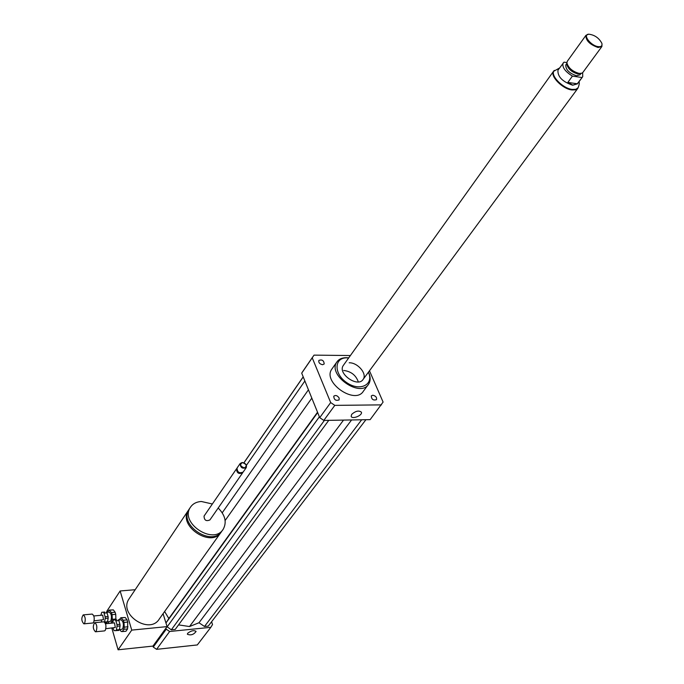 <?xml version="1.0" encoding="UTF-8"?>
<svg xmlns="http://www.w3.org/2000/svg" width="684" height="684" viewBox="0 0 684 684"><rect width="100%" height="100%" fill="white"/><g stroke="black" fill="none" stroke-linecap="round" stroke-linejoin="round"><path stroke-width="1.03" d="M372.789 395.215C375.738 395.916 376.969 397.395 376.482 399.661C373.207 400.627 371.48 399.37 371.301 395.891L372.789 395.215M322.583 364.717C319.684 364.05 318.445 362.614 318.864 360.417C322.104 359.297 323.874 360.485 324.19 363.974L322.583 364.717M339.161 398.028L339.102 399.918C335.767 401.012 333.989 399.772 333.766 396.198C335.622 394.899 337.417 395.514 339.161 398.028M187.672 633.273C191.11 630.639 193.914 630.024 196.094 631.426C193.752 634.641 190.845 635.59 187.373 634.265L187.672 633.273M351.696 414.333C355.663 410.93 358.895 410.212 361.4 412.196C362.776 415.359 352.038 419.677 351.157 416.317L351.696 414.333M188.946 509.494L188.339 510.384C177.507 526.005 211.672 548.465 221.214 532.015L221.325 531.836M220.727 532.708L159.346 618.926C149.822 635.111 118.264 614.454 128.951 599.013L129.438 598.278M189.545 508.597L189.049 509.332C178.216 524.953 212.408 547.439 221.949 530.981L222.796 529.792M212.356 503.988L201.352 501.492C196.368 501.817 192.691 503.792 190.332 507.417C179.499 523.038 213.75 545.558 223.292 529.1C226.926 522.208 225.224 515.18 218.187 508.015M204.14 515.95L204.054 516.078C204.174 520.242 206.132 521.524 209.911 519.934L242.538 472.96M236.886 468.395L236.527 468.814C236.732 473.037 238.759 474.38 242.623 472.832L242.803 472.482M237.151 467.916L237.057 468.036C237.262 472.268 239.297 473.61 243.162 472.063L246.214 467.659M242.145 462.487L240.178 463.495C240.392 467.728 242.435 469.079 246.3 467.54C246.915 464.838 245.53 463.154 242.145 462.487M242.461 462.606C239.554 464.487 240.204 466.257 244.393 467.899C247.292 466.001 246.65 464.239 242.461 462.606M107.251 612.291L106.909 611.094L120.136 590.967L131.738 630.109L118.093 649.8L111.825 628.109M135.175 589.719L120.136 590.967M118.093 649.8L152.959 646.089L167.084 626.604L131.738 630.109M167.084 626.604L163.066 613.693M152.959 646.089L153.267 647.081L156.602 649.338L197.308 644.944L210.834 627.313L212.519 624.56L211.595 621.756M165.93 628.186L166.246 629.194L153.267 647.081M166.246 629.194L169.641 631.486L210.834 627.313M178.558 624.877L189.502 626.544L198.984 622.756L204.49 626.467L208.287 626.091L365.914 419.711M167.007 626.706L171.325 629.81L175.224 629.417L328.765 420.344M164.622 611.513L168.845 618.533L165.964 622.996L317.675 412.589M169.641 631.486L156.602 649.338M348.729 357.877L346.335 357.689C341.974 357.706 338.811 359.151 336.844 362.024C327.2 375.046 360.306 398.165 368.599 384.203C370.711 380.885 370.66 376.867 368.454 372.164M368.197 384.741L363.384 391.205C355.073 405.176 322.147 382.185 331.8 369.155L332.202 368.582M348.678 357.946L347.087 357.852C333.92 357.381 333.57 374.003 346.899 382.749C360.006 391.838 374.259 384.596 368.402 372.233M343.556 365.119L343.3 365.47C337.229 373.618 357.98 388.102 363.161 379.338C367.402 373.892 357.732 362.477 349.199 362.785M358.322 381.911C355.937 375.2 351.063 371.378 343.684 370.463M369.48 370.779L383.1 402.081L370.147 419.634L323.806 420.429L319.727 417.659L301.704 373.148L303.123 370.95M381.475 404.877L334.809 405.373L330.68 402.568L312.229 357.826L314.024 355.133L350.396 355.535M323.806 420.429L334.809 405.373M319.727 417.659L330.68 402.568M301.704 373.148L312.229 357.826M317.53 412.23L168.845 618.533M319.385 416.804L167.076 626.937M324.378 420.421L171.325 629.81M343.522 420.096L189.502 626.544M311.818 398.122L225.121 520.533M303.192 376.833L243.872 462.829M303.226 376.91L243.931 462.854M304.876 380.988L246.411 465.325M308.441 389.786L222.223 512.795M351.585 419.959L198.984 622.756M361.665 419.779L204.49 626.467M566.874 62.586L564.001 62.15L558.118 69.982M582.529 76.941L577.45 83.85L572.662 85.226C562.479 81.747 557.571 76.745 557.939 70.23M582.657 72.692L582.708 76.702L577.287 83.773L572.747 85.107L567.831 82.413L572.423 76.112C565.052 71.504 561.949 67.135 563.103 63.014M577.287 83.773L567.831 82.413M572.423 76.112L581.896 77.506M577.92 88.022L575.552 89.732L571.892 89.878C562.547 88.946 549.927 76.044 553.655 71.307L553.878 70.999M598.132 46.632C590.617 45.691 582.178 34.328 588.847 34.2C594.644 34.935 598.979 37.962 601.852 43.28C602.493 45.862 601.253 46.982 598.132 46.632M602.005 43.879L601.886 46.512L598.055 47.512C589.788 44.571 585.743 40.518 585.923 35.363L588.514 34.234M601.749 46.7L582.93 72.35L581.827 73.231L579.091 73.419C572.38 71.435 568.31 67.887 566.865 62.783L567.369 61.184M581.716 73.273L577.86 73.975C571.781 72.179 568.096 68.973 566.797 64.347L566.814 63.954M580.921 73.573L580.023 74.804L576.544 75.779C569.139 73.231 565.565 69.597 565.813 64.877L565.942 64.698M577.912 88.236L575.629 89.818L571.935 89.963C562.522 89.023 549.799 76.018 553.561 71.239L554.322 70.392M108.183 618.148L107.525 621.773L104.566 622.047L105.225 618.421L108.183 618.148L108.098 616.523L105.131 616.806L104.079 613.138L107.037 612.873L108.098 616.523M104.72 612.026L101.771 612.3L104.72 612.026M101.215 620.157L101.762 622.021M101.771 612.3L100.847 615.309M105.054 622.748L107.003 622.56L107.525 621.773M106.422 612.052L107.037 612.873M103.472 612.325L104.079 613.138M109.671 610.205L113.339 609.88L115.117 612.214L111.441 612.548L109.038 610.102L107.302 612.283M108.123 621.953L109.192 623.38M110.722 623.235L111.928 621.431L112.86 621.346M115.998 618.977L112.313 619.328L112.056 614.677L115.741 614.335L115.904 619.747M112.313 619.328L111.928 621.431M111.441 612.548L112.056 614.677M106.687 612.342L109.183 612.112C111.518 613.813 112.048 616.831 110.757 621.158L107.397 622.021M109.038 610.102L113.339 609.88M115.117 612.214L115.741 614.335M84.628 623.278L83.867 623.842C81.405 621.081 81.182 618.097 83.217 614.89C85.303 616.472 85.774 619.268 84.628 623.278M83.217 614.89L92.186 614.07C94.289 615.643 94.768 618.43 93.614 622.423L92.844 622.996L83.867 623.842M93.819 615.959L102.728 615.138L103.506 619.678L94.178 620.824M105.131 616.806L105.225 618.421M120.068 625.954L119.392 629.631L116.391 629.93L117.075 626.245L120.068 625.954L119.974 624.312L116.981 624.595L115.895 620.858L118.888 620.576L119.974 624.312M116.485 619.695L113.501 619.978L116.485 619.695M112.937 627.997L114.091 630.657L118.845 630.434L119.392 629.631M113.501 619.978L112.544 623.064M118.255 619.738L118.888 620.576M116.391 629.93L115.852 630.725M115.263 620.02L115.895 620.858M121.521 617.849L125.24 617.498L127.079 619.892L123.359 620.251L120.854 617.729L119.05 619.961M119.948 629.793L121.256 631.537L125.676 631.298L122.291 631.58L123.855 629.289L127.583 628.921L126.01 631.212M127.985 626.783L124.257 627.151L123.992 622.414L127.72 622.064L127.583 628.921M124.257 627.151L123.855 629.289M123.359 620.251L123.992 622.414M118.503 620.02L121.008 619.781C123.436 621.517 123.984 624.586 122.65 628.998L119.272 629.861M120.854 617.729L125.24 617.498M127.079 619.892L127.72 622.064M96.196 631.229L95.427 631.794C92.87 628.998 92.639 625.963 94.734 622.688C96.897 624.295 97.385 627.143 96.196 631.229M94.734 622.688L103.814 621.824C105.994 623.432 106.49 626.262 105.293 630.332L104.515 630.896L95.427 631.794M105.507 623.74L114.484 622.876L115.305 627.502L105.883 628.69M116.981 624.595L117.075 626.245M554.194 70.555L553.98 70.854C550.252 75.591 562.872 88.501 572.217 89.433L575.877 89.288L578.142 87.723C579.374 84.363 579.622 82.422 578.878 81.909M128.951 599.013L188.339 510.384M189.049 509.332L190.332 507.417M204.054 516.078L236.527 468.814M237.057 468.036L240.178 463.495M331.8 369.155L336.844 362.024M577.689 88.544L363.161 379.338M302.243 372.233L312.759 356.911M559.521 68.015L553.655 71.307M588.847 34.2L588.146 34.251M585.923 35.363L567.224 61.38M566.797 64.347L566.865 62.783M566.839 63.458L565.813 64.877M553.561 71.239L343.3 365.47"/></g></svg>
